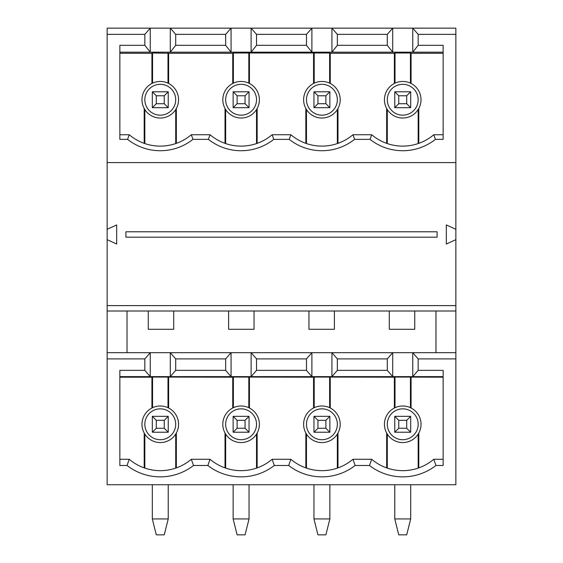 <?xml version="1.0" encoding="UTF-8"?>
<svg xmlns="http://www.w3.org/2000/svg" width="563" height="563" viewBox="0 0 563 563"><rect width="100%" height="100%" fill="white"/><g stroke="black" fill="none" stroke-linecap="round" stroke-linejoin="round"><path stroke-width="0.84" d="M443.137 134.74L433.77 134.74L435.417 139.357L443.137 139.357L443.137 45.329L418.161 45.329L418.161 34.357L455.861 34.357L455.861 28.15L392.707 28.15L387.295 34.357L387.295 45.329L337.343 45.329L337.343 34.357L331.931 28.15L331.931 52.169L337.343 45.329M387.295 34.357L337.343 34.357M387.295 370.348L337.343 370.348L337.343 358.898L387.295 358.898L387.295 370.348L392.707 376.633L392.707 352.691L387.295 358.898M306.476 34.357L306.476 45.329L256.524 45.329L256.524 34.357L251.112 28.15L392.707 28.15L392.707 52.169L311.888 52.169L311.888 28.15L306.476 34.357L256.524 34.357M306.476 370.348L256.524 370.348L256.524 358.898L306.476 358.898L306.476 370.348L311.888 376.633L331.931 376.633L331.931 352.691L412.749 352.691L418.161 358.898L455.861 358.898L455.861 484.736L107.139 484.736L107.139 358.898L144.839 358.898L144.839 370.348L119.863 370.348L119.863 465.488L127.034 465.488A54.252 54.252 0 0 0 193.51 465.488L207.853 465.488A54.252 54.252 0 0 0 274.329 465.488L288.671 465.488A54.252 54.252 0 0 0 355.147 465.488L369.49 465.488A54.252 54.252 0 0 0 435.966 465.488L443.137 465.488L443.137 370.348L418.161 370.348L418.161 358.898M225.657 45.329L231.069 52.169L231.069 28.15L225.657 34.357L225.657 45.329L175.705 45.329L175.705 34.357L170.293 28.15L251.112 28.15L251.112 52.169L119.863 52.169M225.657 34.357L175.705 34.357M225.657 370.348L175.705 370.348L175.705 358.898L225.657 358.898L225.657 370.348L231.069 376.633L251.112 376.633L251.112 352.691L311.888 352.691L306.476 358.898M127.583 139.357L129.23 134.74A48.045 48.045 0 0 0 191.314 134.74L210.048 134.74A48.045 48.045 0 0 0 272.133 134.74L290.867 134.74A48.045 48.045 0 0 0 352.952 134.74L354.599 139.357A52.662 52.662 0 0 1 289.22 139.357L273.78 139.357A52.662 52.662 0 0 1 208.401 139.357L192.961 139.357A52.662 52.662 0 0 1 127.583 139.357L119.863 139.357L119.863 45.329L144.839 45.329L150.251 52.169L150.251 28.15L170.293 28.15L170.293 52.169L175.705 45.329M354.599 139.357L370.039 139.357A52.662 52.662 0 0 0 435.417 139.357M455.861 34.357L455.861 358.898M107.139 34.357L107.139 28.15L150.251 28.15L144.839 34.357L107.139 34.357L107.139 162.58L455.861 162.58M144.839 34.357L144.839 45.329M387.295 45.329L392.707 52.169L412.749 52.169L412.749 28.15L418.161 34.357M256.524 370.348L251.112 376.633L311.888 376.633L311.888 352.691L331.931 352.691L337.343 358.898M443.137 376.633L412.749 376.633L412.749 352.691L455.861 352.691M256.524 358.898L251.112 352.691L231.069 352.691L225.657 358.898M175.705 358.898L170.293 352.691L231.069 352.691L231.069 376.633L170.293 376.633L170.293 352.691L150.251 352.691L144.839 358.898M455.861 311.008L107.139 311.008L107.139 352.691L150.251 352.691L150.251 376.633L170.293 376.633L175.705 370.348M107.139 311.008L107.139 305.603L455.861 305.603M455.861 239.662L446.318 244.032L446.318 224.947L455.861 229.317M107.139 239.662L116.682 244.032L116.682 224.947L107.139 229.317L107.139 305.603M107.139 162.58L107.139 229.317M437.092 237.192L125.908 237.192L437.092 237.192L437.092 231.787L125.908 231.787L125.908 237.192M107.139 352.691L107.139 358.898M435.973 311.008L435.973 352.691M389.286 311.008L389.286 329.306L414.734 329.306L414.734 311.008M418.161 370.348L412.749 376.633L331.931 376.633L337.343 370.348M127.027 352.691L127.027 311.008M173.714 311.008L173.714 329.306L148.266 329.306L148.266 311.008M254.054 311.008L254.054 329.306L228.606 329.306L228.606 311.008M334.394 311.008L334.394 329.306L308.946 329.306L308.946 311.008M443.137 377.189L395.008 377.055L395.008 407.696L394.374 408.006L394.374 377.189L395.008 377.055M394.374 377.189L314.196 377.055L314.196 407.696L313.556 408.006L313.556 377.189L314.196 377.055M313.556 377.189L233.378 377.055L233.378 407.696L232.737 408.006L232.737 377.189L233.378 377.055M232.737 377.189L152.559 377.055L152.559 407.696L151.919 408.006L151.919 377.189L152.559 377.055M151.919 377.189L119.863 377.189M144.839 370.348L150.251 376.633L119.863 376.633M411.081 377.189L411.081 408.006L410.441 407.696A18.297 18.297 0 0 0 387.295 434.108L386.661 433.031L386.661 467.888M337.976 467.888L337.976 433.031L337.343 434.108A18.297 18.297 0 0 1 306.476 434.108L306.476 468.113M329.622 377.055L329.622 407.696L330.263 408.006L330.263 377.189M418.795 467.888L418.795 433.031L418.161 434.108A18.297 18.297 0 0 0 410.441 407.696L410.441 377.055M418.161 468.113L418.161 434.108A18.297 18.297 0 0 1 387.295 434.108L387.295 468.113M387.295 424.284A15.433 15.433 0 0 0 402.728 439.717A15.433 15.433 0 0 0 418.161 424.284A15.433 15.433 0 0 0 402.728 408.851A15.433 15.433 0 0 0 387.295 424.284M443.137 459.281L433.77 459.281A48.045 48.045 0 0 1 371.686 459.281L369.49 465.488M433.77 459.281L435.966 465.488M127.034 465.488L129.23 459.281A48.045 48.045 0 0 0 191.314 459.281L210.048 459.281A48.045 48.045 0 0 0 272.133 459.281L290.867 459.281A48.045 48.045 0 0 0 352.952 459.281L355.147 465.488M352.952 459.281L371.686 459.281M290.867 459.281L288.671 465.488M337.343 468.113L337.343 434.108A18.297 18.297 0 0 0 314.196 407.696A18.297 18.297 0 0 0 306.476 434.108L305.843 433.031L305.843 467.888M321.909 408.851A15.433 15.433 0 0 0 306.476 424.284A15.433 15.433 0 0 0 321.909 439.717A15.433 15.433 0 0 0 337.343 424.284A15.433 15.433 0 0 0 321.909 408.851M329.862 432.236L313.957 432.236L313.957 416.331L329.862 416.331L329.862 432.236L325.886 428.26L317.933 428.26L313.957 432.236M325.886 428.26L325.886 420.308L317.933 420.308L313.957 416.331M317.933 428.26L317.933 420.308M325.886 420.308L329.862 416.331M329.862 91.783L329.862 107.695L313.957 107.695L313.957 91.783L329.862 91.783L325.886 95.766L325.886 103.719L329.862 107.695M329.862 484.736L329.862 518.938L313.957 518.938L313.957 484.736M325.886 95.766L317.933 95.766L313.957 91.783M317.933 95.766L317.933 103.719L325.886 103.719M321.909 84.309A15.433 15.433 0 0 0 306.476 99.742A15.433 15.433 0 0 0 321.909 115.169A15.433 15.433 0 0 0 337.343 99.742A15.433 15.433 0 0 0 321.909 84.309M317.933 103.719L313.957 107.695M329.862 518.938L325.886 534.85L317.933 534.85L313.957 518.938M152.32 107.695L152.32 91.783L168.231 91.783L168.231 107.695L152.32 107.695L156.296 103.719L156.296 95.766L152.32 91.783M152.32 432.236L152.32 416.331L168.231 416.331L168.231 432.236L152.32 432.236L156.296 428.26L164.248 428.26L168.231 432.236M152.32 484.736L152.32 518.938L156.296 534.85L164.248 534.85L168.231 518.938L152.32 518.938M156.296 95.766L164.248 95.766L168.231 91.783M160.272 84.309A15.433 15.433 0 0 0 144.839 99.742A15.433 15.433 0 0 0 160.272 115.169A15.433 15.433 0 0 0 175.705 99.742A15.433 15.433 0 0 0 160.272 84.309M167.992 53.006L167.992 83.155A18.297 18.297 0 0 0 152.559 83.155L151.919 83.465L151.919 53.288L152.559 53.006L168.626 53.288L168.626 83.465L167.992 83.155A18.297 18.297 0 0 1 175.705 109.567L176.339 108.49L176.339 143.347M144.205 143.347L144.205 108.49L144.839 109.567A18.297 18.297 0 0 1 152.559 83.155L152.559 53.006M144.839 143.572L144.839 109.567A18.297 18.297 0 0 0 175.705 109.567L175.705 143.572M225.657 143.572L225.657 109.567L225.024 108.49L225.024 143.347M257.157 143.347L257.157 108.49A18.297 18.297 0 0 0 249.444 83.465L248.804 83.155A18.297 18.297 0 0 0 233.378 83.155L232.737 83.465L232.737 53.288L168.626 53.288M232.737 53.288L233.378 53.006L233.378 83.155A18.297 18.297 0 0 0 241.091 118.033A18.297 18.297 0 0 0 256.524 109.567L257.157 108.49M256.524 143.572L256.524 109.567A18.297 18.297 0 0 0 248.804 83.155L248.804 53.006L329.622 53.006L330.263 53.288L330.263 83.465A18.297 18.297 0 0 1 337.976 108.49L337.976 143.347M233.378 53.006L248.804 53.006M241.091 84.309A15.433 15.433 0 0 0 225.657 99.742A15.433 15.433 0 0 0 241.091 115.169A15.433 15.433 0 0 0 256.524 99.742A15.433 15.433 0 0 0 241.091 84.309M249.043 107.695L233.138 107.695L233.138 91.783L249.043 91.783L249.043 107.695L245.067 103.719L237.114 103.719L233.138 107.695M245.067 103.719L245.067 95.766L237.114 95.766L233.138 91.783M237.114 103.719L237.114 95.766M245.067 95.766L249.043 91.783M249.043 416.331L249.043 432.236L233.138 432.236L233.138 416.331L249.043 416.331L245.067 420.308L245.067 428.26L249.043 432.236M249.043 484.736L249.043 518.938L233.138 518.938L233.138 484.736M245.067 420.308L237.114 420.308L233.138 416.331M237.114 420.308L237.114 428.26L245.067 428.26M241.091 408.851A15.433 15.433 0 0 0 225.657 424.284A15.433 15.433 0 0 0 241.091 439.717A15.433 15.433 0 0 0 256.524 424.284A15.433 15.433 0 0 0 241.091 408.851M249.444 377.189L249.444 408.006L248.804 407.696A18.297 18.297 0 0 0 225.657 434.108A18.297 18.297 0 0 0 256.524 434.108L257.157 433.031L257.157 467.888M248.804 377.055L248.804 407.696A18.297 18.297 0 0 1 256.524 434.108L256.524 468.113M225.024 467.888L225.024 433.031L225.657 434.108L225.657 468.113M272.133 459.281L274.329 465.488M210.048 459.281L207.853 465.488M191.314 459.281L193.51 465.488M144.205 467.888L144.205 433.031L144.839 434.108A18.297 18.297 0 0 0 175.705 434.108L176.339 433.031L176.339 467.888M175.705 468.113L175.705 434.108A18.297 18.297 0 0 0 167.992 407.696L167.992 377.055M168.626 377.189L168.626 408.006L167.992 407.696A18.297 18.297 0 0 0 144.839 434.108L144.839 468.113M160.272 408.851A15.433 15.433 0 0 0 144.839 424.284A15.433 15.433 0 0 0 160.272 439.717A15.433 15.433 0 0 0 175.705 424.284A15.433 15.433 0 0 0 160.272 408.851M164.248 428.26L164.248 420.308L156.296 420.308L152.32 416.331M156.296 428.26L156.296 420.308M164.248 420.308L168.231 416.331M168.231 484.736L168.231 518.938M164.248 95.766L164.248 103.719L168.231 107.695M156.296 103.719L164.248 103.719M237.114 428.26L233.138 432.236M394.769 107.695L394.769 91.783L398.752 95.766L398.752 103.719L394.769 107.695L410.68 107.695L406.704 103.719L398.752 103.719M394.769 432.236L394.769 416.331L410.68 416.331L410.68 432.236L394.769 432.236L398.752 428.26L398.752 420.308L394.769 416.331M394.769 484.736L394.769 518.938L410.68 518.938L410.68 484.736M398.752 95.766L406.704 95.766L410.68 91.783L394.769 91.783M387.295 99.742A15.433 15.433 0 0 0 402.728 115.169A15.433 15.433 0 0 0 418.161 99.742A15.433 15.433 0 0 0 402.728 84.309A15.433 15.433 0 0 0 387.295 99.742M394.374 53.288L395.008 53.006L395.008 83.155A18.297 18.297 0 0 0 387.295 109.567A18.297 18.297 0 0 0 421.018 99.742A18.297 18.297 0 0 0 410.441 83.155L410.441 53.006L411.081 53.288L411.081 83.465L410.441 83.155A18.297 18.297 0 0 0 395.008 83.155L394.374 83.465L394.374 53.288L330.263 53.288M418.161 143.572L418.161 109.567L418.795 108.49L418.795 143.347M386.661 143.347L386.661 108.49L387.295 109.567L387.295 143.572M443.137 53.288L411.081 53.288M433.77 134.74A48.045 48.045 0 0 1 371.686 134.74L370.039 139.357M352.952 134.74L371.686 134.74M290.867 134.74L289.22 139.357M305.843 143.347L305.843 108.49L306.476 109.567A18.297 18.297 0 0 0 337.343 109.567L337.976 108.49M337.343 143.572L337.343 109.567A18.297 18.297 0 0 0 329.622 83.155L329.622 53.006M330.263 83.465L329.622 83.155A18.297 18.297 0 0 0 306.476 109.567L306.476 143.572M314.196 53.006L314.196 83.155L313.556 83.465L313.556 53.288M443.137 52.169L412.749 52.169L418.161 45.329M395.008 53.006L410.441 53.006M151.919 53.288L119.863 53.288M306.476 45.329L311.888 52.169L251.112 52.169L256.524 45.329M249.444 83.465L249.444 53.288M272.133 134.74L273.78 139.357M210.048 134.74L208.401 139.357M191.314 134.74L192.961 139.357M129.23 134.74L119.863 134.74M406.704 95.766L406.704 103.719M410.68 91.783L410.68 107.695M410.68 416.331L406.704 420.308L406.704 428.26L410.68 432.236M406.704 428.26L398.752 428.26M406.704 420.308L398.752 420.308M394.769 518.938L398.752 534.85L406.704 534.85L410.68 518.938M233.138 518.938L237.114 534.85L245.067 534.85L249.043 518.938M129.23 459.281L119.863 459.281"/></g></svg>
